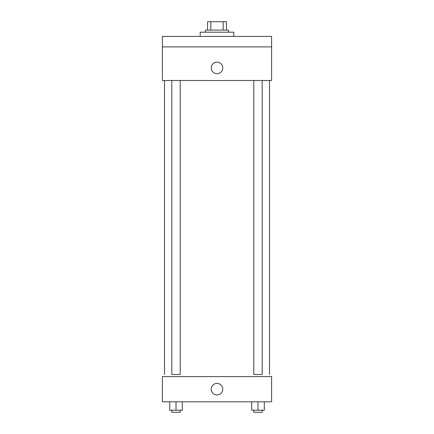 <?xml version="1.0" encoding="UTF-8"?>
<svg xmlns="http://www.w3.org/2000/svg" width="434" height="434" viewBox="0 0 434 434"><rect width="100%" height="100%" fill="white"/><g stroke="black" fill="none" stroke-linecap="round" stroke-linejoin="round"><path stroke-width="0.65" d="M210.837 30.098L210.837 21.7L207.55 21.7L207.55 30.098L207.55 21.7M210.837 21.7L226.45 21.7L226.45 30.098M223.163 30.098L223.163 21.7M205.45 32.197L205.45 30.098L228.55 30.098L228.55 32.197M233.801 36.402L233.801 32.197L200.199 32.197L200.199 36.402M162.397 36.402L271.603 36.402L271.603 46.899L162.397 46.899L162.397 36.402M271.603 46.899L271.603 80.502L162.397 80.502L162.397 46.899M217 73.677A5.778 5.778 0 0 1 211.998 65.013A5.778 5.778 0 0 1 222.002 65.013A5.778 5.778 0 0 1 217 73.677M253.792 80.502L253.792 374.499L262.19 374.499L262.19 80.502M180.208 80.502L180.208 374.499L171.81 374.499L171.81 80.502M162.397 376.598L271.603 376.598L271.603 401.803L162.397 401.803L162.397 376.598M217 394.973A5.778 5.778 0 0 1 211.998 386.314A5.778 5.778 0 0 1 222.002 386.314A5.778 5.778 0 0 1 217 394.973M251.693 401.803L251.693 410.201L264.29 410.201L264.29 401.803L264.29 410.201M257.991 410.201L257.991 401.803M262.19 410.201L262.19 412.3L253.792 412.3L253.792 410.201M169.71 401.803L169.71 410.201L182.307 410.201L182.307 401.803L182.307 410.201M176.009 410.201L176.009 401.803M180.208 410.201L180.208 412.3L171.81 412.3L171.81 410.201M269.498 374.499L269.498 80.502M164.502 374.499L164.502 80.502"/></g></svg>
